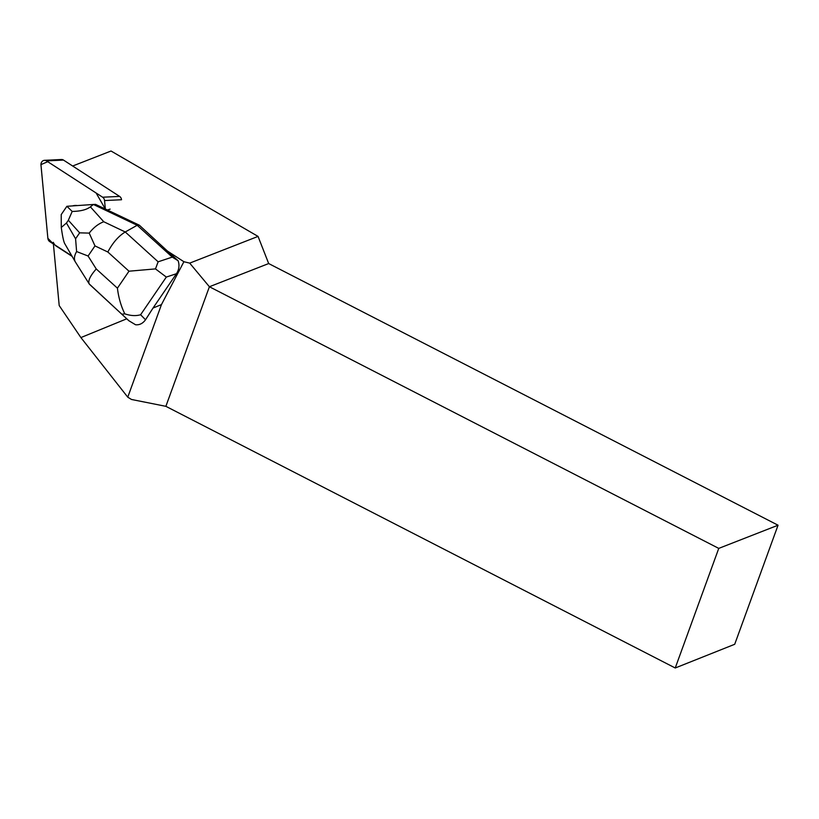 <?xml version="1.0" encoding="UTF-8"?>
<svg xmlns="http://www.w3.org/2000/svg" width="819" height="819" viewBox="0 0 819 819"><rect width="100%" height="100%" fill="white"/><g stroke="black" fill="none" stroke-linecap="round" stroke-linejoin="round"><path stroke-width="1.23" d="M44.492 160.329L61.476 159.51A4.31 3.747 87.2 0 1 63.483 160.074L119.605 196.406A4.31 3.747 87.2 0 1 121.529 199.744L104.545 200.563A4.31 3.747 -92.8 0 0 102.621 197.215L46.499 160.893A4.31 3.747 -92.8 0 0 44.492 160.329A4.31 3.747 -92.8 0 0 40.97 165.039L47.871 238.298A4.31 3.747 -92.8 0 0 49.795 241.646L53.399 243.98L47.871 238.288L40.95 164.619L47.748 161.691L96.12 193.008L105.344 209.029L104.545 200.563M54.893 244.942L71.867 255.937L54.893 244.942M126.74 318.806L80.897 337.571L59.203 305.569L53.245 242.311L54.167 243.919A6.46 5.62 -92.8 0 0 56.132 246.028L72.133 256.378M80.897 337.571L127.764 397.174L131.47 399.467L165.868 406.326L209.398 286.742L718.754 548.392L675.235 667.987L734.715 644.277L778.05 525.214L268.683 263.554L258.046 236.404L111.026 151.013L72.666 166.011M145.526 319.768L140.602 314.742C135.903 316.124 130.641 315.827 124.805 313.841C121.038 306.173 118.571 297.614 117.414 288.165L96.253 268.97C90.151 275.911 87.807 280.897 89.23 283.937L128.849 320.72L135.575 324.764C139.517 325.143 142.834 323.474 145.526 319.768L153.03 308.046L161.466 304.586L127.764 397.174M110.135 209.132L107.371 210.002M77.303 205.579A14.005 12.172 -92.8 0 0 75.133 205.467A14.005 12.172 -92.8 0 0 72.563 205.907M167.455 251.075L178.132 260.77L172.277 257.115L137.183 225.286L139.322 225.184L167.455 251.075L183.896 261.722L189.701 263.124L258.046 236.404M161.466 304.586L183.896 261.722M153.03 308.046L176.464 273.71C179.085 269.584 179.648 265.264 178.132 260.77M189.701 263.124L209.398 286.742L268.683 263.554M675.235 667.987L165.868 406.326M778.05 525.214L718.754 548.392M155.477 268.898L158.139 261.804L125.246 231.972C118.54 236.077 112.735 242.752 107.832 252.006L128.992 271.202L155.477 268.898L166.318 277.068L176.464 273.71M128.849 320.72L89.517 284.316M90.387 206.859C86.538 209.766 80.477 211.292 72.195 211.445L66.902 206.296L93.407 204.474L137.183 225.286L125.246 231.972L103.767 221.754L90.387 206.859L93.407 204.474L95.547 204.371L139.322 225.184M66.861 206.327L61.21 214.598L61.271 227.457C62.51 236.281 63.647 241.646 64.691 243.55L75.287 261.834M61.271 227.457L66.441 223.034L68.346 220.26L72.195 211.445M122.4 314.148L124.805 313.841M103.767 221.754C98.382 223.782 93.53 227.559 89.199 233.108L79.648 232.842L75.583 238.79L76.607 251.556C74.253 255.692 73.823 259.132 75.307 261.865L89.23 283.937M76.607 251.556L88.083 256.019L94.984 245.905L89.199 233.108M63.483 160.074L46.499 160.893M102.621 197.215L119.605 196.406M172.277 257.115L158.139 261.804M140.602 314.742L166.318 277.068M96.253 268.97L88.083 256.019M128.992 271.202L117.414 288.165M94.984 245.905L107.832 252.006M75.583 238.79L66.441 223.034M68.346 220.26L79.648 232.842"/></g></svg>
